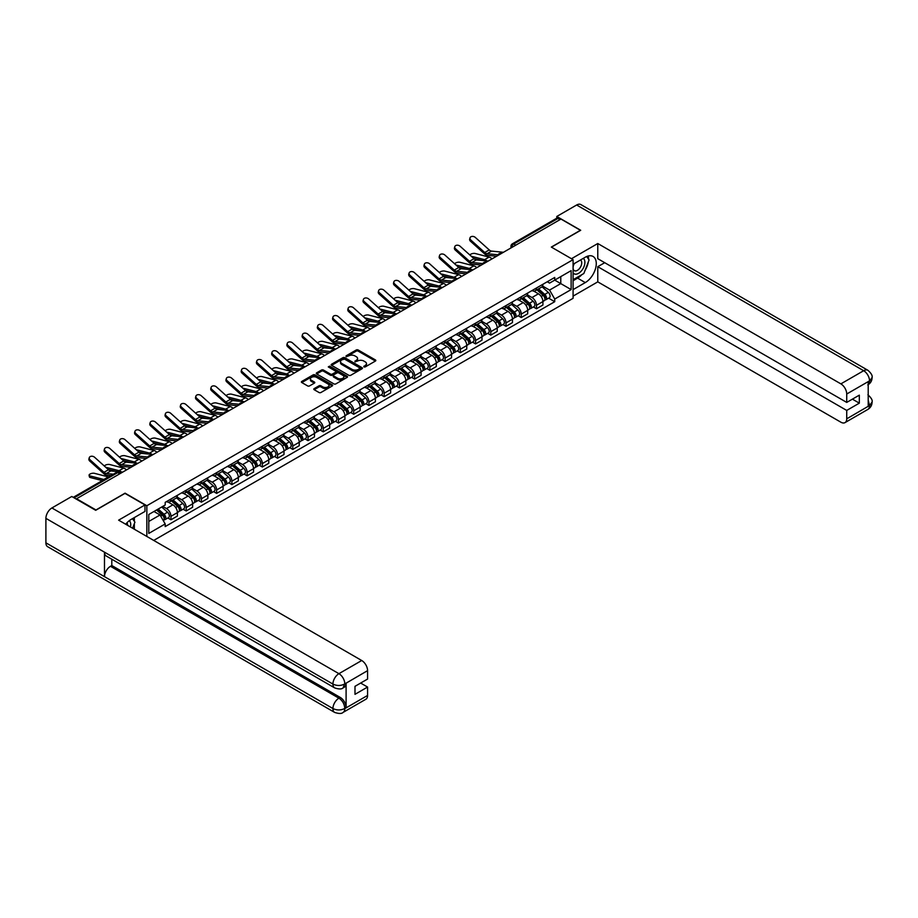 <?xml version="1.0" encoding="UTF-8"?>
<svg xmlns="http://www.w3.org/2000/svg" width="918" height="918" viewBox="0 0 918 918"><rect width="100%" height="100%" fill="white"/><g stroke="black" fill="none" stroke-linecap="round" stroke-linejoin="round"><path stroke-width="1.38" d="M363.895 366.925L365.238 366.925L375.416 361.049A1.354 0.78 0 0 0 375.416 359.936L358.169 349.988A1.354 0.78 0 0 0 356.253 349.988L346.075 355.863L346.075 356.632L348.737 355.874A4.338 2.502 0 0 1 354.864 355.874L356.299 356.7A4.338 2.502 0 0 1 357.572 358.479A4.338 2.502 0 0 1 356.299 360.246L354.991 361.784L357.641 361.015A4.338 2.502 0 0 1 363.78 361.015L365.215 361.853A4.338 2.502 0 0 1 366.489 363.62A4.338 2.502 0 0 1 365.215 365.387L363.895 366.925L363.895 366.156M314.185 388.601A1.354 0.78 0 0 0 314.185 389.702L319.028 392.502A1.354 0.78 0 0 0 320.944 392.502L332.247 385.973A1.354 0.78 0 0 0 332.247 384.86L315 374.911A1.354 0.78 0 0 0 313.084 374.911L301.781 381.44A1.354 0.78 0 0 0 301.781 382.542L307.622 385.916A1.354 0.78 0 0 0 309.538 385.916L314.381 383.127A1.354 0.78 0 0 0 314.381 382.014L311.477 380.339A3.626 2.088 0 0 1 310.422 378.859A3.626 2.088 0 0 1 312.659 376.931A3.626 2.088 0 0 1 316.607 377.378L327.967 383.942A3.626 2.088 0 0 1 329.023 385.422A3.626 2.088 0 0 1 326.785 387.35A3.626 2.088 0 0 1 322.838 386.903L320.944 385.801A1.354 0.78 0 0 0 319.028 385.801L314.185 388.601L314.185 389.702L319.028 386.937L319.028 385.801M146.846 505.738L125.078 493.161L95.977 509.96L76.55 498.749L560.978 219.069L580.405 230.28L551.316 247.08L573.084 259.645L146.846 505.738L146.846 536.456M348.829 375.29A1.354 0.78 0 0 0 350.745 375.29L362.048 368.761A1.354 0.78 0 0 0 362.048 367.659L344.801 357.699A1.354 0.78 0 0 0 342.884 357.699L331.582 364.228A1.354 0.78 0 0 0 331.582 365.33L348.829 375.29M328.655 367.131L329.619 367.269L329.619 366.133L347.153 376.265A1.354 0.78 0 0 1 347.153 377.367L335.839 383.896A1.354 0.78 0 0 1 333.923 383.896L316.676 373.936L316.676 372.834A1.354 0.78 0 0 0 316.676 373.936M316.676 372.834L321.518 370.034A1.354 0.78 0 0 1 323.434 370.034L330.434 374.074A1.354 0.78 0 0 0 332.35 374.074L335.552 372.226A1.354 0.78 0 0 0 335.552 371.113L328.277 366.913L329.619 366.133M153.731 540.427L573.084 298.316L573.084 259.645M515.778 245.163L513.724 243.981A2.765 1.595 60 0 0 512.347 243.844L556.572 218.312A2.765 1.595 60 0 1 557.949 218.45L513.724 243.981A2.765 1.595 120 0 0 511.774 247.367L511.774 247.47M560.003 219.631L557.949 218.45M536.479 288A6.346 3.672 60 0 1 535.16 290.845L541.597 287.127A6.346 3.672 -120 0 0 542.917 284.282M527.334 294.839L531.981 297.524A6.346 3.672 60 0 1 536.479 305.304L542.917 301.586A6.346 3.672 -120 0 0 538.43 293.806L533.817 291.144M542.917 301.586L542.917 305.017L536.479 308.746L533.381 306.956M535.16 290.845A6.346 3.672 60 0 1 532.027 290.558M536.479 305.304L536.479 308.746M521.24 296.789A6.346 3.672 60 0 1 519.932 299.647L526.37 295.929A6.346 3.672 -120 0 0 527.689 293.072M518.154 315.746L521.24 317.536L527.689 313.818L527.689 310.376A6.346 3.672 -120 0 0 523.191 302.596L518.59 299.934M519.932 299.647A6.346 3.672 60 0 1 516.8 299.36M512.095 303.629L516.754 306.314A6.346 3.672 60 0 1 521.24 314.094L521.24 317.536M506.013 305.591A6.346 3.672 60 0 1 504.693 308.437L511.142 304.719A6.346 3.672 -120 0 0 512.462 301.861M502.926 324.547L506.013 326.326L512.462 322.608L512.462 319.166A6.346 3.672 -120 0 0 507.964 311.386L503.351 308.723M504.693 308.437A6.346 3.672 60 0 1 501.572 308.15M496.868 312.43L501.526 315.115A6.346 3.672 60 0 1 506.013 322.895L506.013 326.326M490.786 314.381A6.346 3.672 60 0 1 489.466 317.226L495.915 313.508A6.346 3.672 -120 0 0 497.223 310.663M487.699 333.337L490.786 335.116L497.223 331.398L497.223 327.967A6.346 3.672 -120 0 0 492.736 320.187L488.124 317.525M489.466 317.226A6.346 3.672 60 0 1 486.345 316.939M481.64 321.22L486.299 323.905A6.346 3.672 60 0 1 490.786 331.685L490.786 335.116M475.558 323.17A6.346 3.672 60 0 1 474.239 326.016L480.688 322.298A6.346 3.672 -120 0 0 481.996 319.453M472.46 342.127L475.558 343.917L481.996 340.188L481.996 336.757A6.346 3.672 -120 0 0 477.509 328.977L472.896 326.315M474.239 326.016A6.346 3.672 60 0 1 471.118 325.741M466.413 330.01L471.06 332.695A6.346 3.672 60 0 1 475.558 340.475L475.558 343.917M460.32 331.96A6.346 3.672 60 0 1 459.011 334.818L465.449 331.1A6.346 3.672 -120 0 0 466.769 328.242M457.233 350.917L460.32 352.707L466.769 348.989L466.769 345.547A6.346 3.672 -120 0 0 462.282 337.767L457.669 335.104M459.011 334.818A6.346 3.672 60 0 1 455.879 334.531M451.186 338.799L455.833 341.485A6.346 3.672 60 0 1 460.32 349.265L460.32 352.707M445.092 340.762A6.346 3.672 60 0 1 443.784 343.607L450.222 339.889A6.346 3.672 -120 0 0 451.541 337.032M442.006 359.718L445.092 361.497L451.541 357.779L451.541 354.337A6.346 3.672 -120 0 0 447.043 346.556L442.442 343.894M443.784 343.607A6.346 3.672 60 0 1 440.651 343.321M435.947 347.601L440.606 350.286A6.346 3.672 60 0 1 445.092 358.066L445.092 361.497M429.865 349.551A6.346 3.672 60 0 1 428.545 352.397L434.994 348.679A6.346 3.672 -120 0 0 436.314 345.834M426.778 368.508L429.865 370.287L436.314 366.569L436.314 363.138A6.346 3.672 -120 0 0 431.816 355.358L427.203 352.696M428.545 352.397A6.346 3.672 60 0 1 425.424 352.11M420.719 356.391L425.378 359.076A6.346 3.672 60 0 1 429.865 366.856L429.865 370.287M414.638 358.341A6.346 3.672 60 0 1 413.318 361.199L419.767 357.469A6.346 3.672 -120 0 0 421.075 354.623M411.551 377.298L414.638 379.088L421.075 375.359L421.075 371.928A6.346 3.672 -120 0 0 416.588 364.148L411.975 361.485M413.318 361.199A6.346 3.672 60 0 1 410.197 360.912M405.492 365.18L410.139 367.866A6.346 3.672 60 0 1 414.638 375.646L414.638 379.088M399.41 367.131A6.346 3.672 60 0 1 398.091 369.988L404.54 366.271A6.346 3.672 -120 0 0 405.848 363.413M396.312 386.099L399.41 387.878L405.848 384.16L405.848 380.718A6.346 3.672 -120 0 0 401.361 372.938L396.748 370.275M398.091 369.988A6.346 3.672 60 0 1 394.969 369.702M390.265 373.97L394.912 376.655A6.346 3.672 60 0 1 399.41 384.435L399.41 387.878M384.172 375.932A6.346 3.672 60 0 1 382.863 378.778L389.301 375.06A6.346 3.672 -120 0 0 390.62 372.203M381.085 394.889L384.172 396.668L390.62 392.95L390.62 389.507A6.346 3.672 -120 0 0 386.134 381.739L381.521 379.065M382.863 378.778A6.346 3.672 60 0 1 379.731 378.491M375.037 382.772L379.685 385.457A6.346 3.672 60 0 1 384.172 393.237L384.172 396.668M368.944 384.722A6.346 3.672 60 0 1 367.636 387.568L374.074 383.85A6.346 3.672 -120 0 0 375.393 381.004M365.857 403.679L368.944 405.458L375.393 401.74L375.393 398.309A6.346 3.672 -120 0 0 370.895 390.529L366.282 387.866M367.636 387.568A6.346 3.672 60 0 1 364.503 387.281M359.799 391.561L364.457 394.247A6.346 3.672 60 0 1 368.944 402.027L368.944 405.458M353.717 393.512A6.346 3.672 60 0 1 352.397 396.369L358.846 392.64A6.346 3.672 -120 0 0 360.154 389.794M350.63 412.469L353.717 414.259L360.166 410.541L360.166 407.099A6.346 3.672 -120 0 0 355.668 399.319L351.055 396.656M352.397 396.369A6.346 3.672 60 0 1 349.276 396.083M344.571 400.351L349.23 403.036A6.346 3.672 60 0 1 353.717 410.816L353.717 414.259M338.49 402.302A6.346 3.672 60 0 1 337.17 405.159L343.619 401.441A6.346 3.672 -120 0 0 344.927 398.584M335.403 421.27L338.49 423.049L344.927 419.331L344.927 415.888A6.346 3.672 -120 0 0 340.44 408.108L335.827 405.446M337.17 405.159A6.346 3.672 60 0 1 334.049 404.872M329.344 409.141L333.991 411.826A6.346 3.672 60 0 1 338.49 419.606L338.49 423.049M323.262 411.103A6.346 3.672 60 0 1 321.943 413.949L328.38 410.231A6.346 3.672 -120 0 0 329.7 407.374M320.164 430.06L323.262 431.839L329.7 428.121L329.7 424.678A6.346 3.672 -120 0 0 325.213 416.91L320.6 414.248M321.943 413.949A6.346 3.672 60 0 1 318.81 413.662M314.117 417.942L318.764 420.628A6.346 3.672 60 0 1 323.262 428.408L323.262 431.839M308.023 419.893A6.346 3.672 60 0 1 306.715 422.739L313.153 419.021A6.346 3.672 -120 0 0 314.472 416.175M304.937 438.85L308.023 440.629L314.472 436.911L314.472 433.48A6.346 3.672 -120 0 0 309.986 425.7L305.373 423.037M306.715 422.739A6.346 3.672 60 0 1 303.583 422.452M298.878 426.732L303.537 429.417A6.346 3.672 60 0 1 308.023 437.197L308.023 440.629M292.796 428.683A6.346 3.672 60 0 1 291.488 431.54L297.925 427.811A6.346 3.672 -120 0 0 299.245 424.965M289.709 447.64L292.796 449.43L299.245 445.712L299.245 442.269A6.346 3.672 -120 0 0 294.747 434.489L290.134 431.827M291.488 431.54A6.346 3.672 60 0 1 288.355 431.253M283.651 435.522L288.309 438.207A6.346 3.672 60 0 1 292.796 445.987L292.796 449.43M277.569 437.473A6.346 3.672 60 0 1 276.249 440.33L282.698 436.612A6.346 3.672 -120 0 0 284.006 433.755M274.482 456.441L277.569 458.22L284.006 454.502L284.006 451.059A6.346 3.672 -120 0 0 279.52 443.279L274.907 440.617M276.249 440.33A6.346 3.672 60 0 1 273.128 440.043M268.423 444.312L273.082 447.009A6.346 3.672 60 0 1 277.569 454.777L277.569 458.22M262.341 446.274A6.346 3.672 60 0 1 261.022 449.12L267.471 445.402A6.346 3.672 -120 0 0 268.779 442.545M259.243 465.231L262.341 467.01L268.779 463.292L268.779 459.849A6.346 3.672 -120 0 0 264.292 452.081L259.679 449.418M261.022 449.12A6.346 3.672 60 0 1 257.901 448.833M253.196 453.113L257.843 455.798A6.346 3.672 60 0 1 262.341 463.579L262.341 467.01M247.103 455.064A6.346 3.672 60 0 1 245.794 457.91L252.232 454.192A6.346 3.672 -120 0 0 253.552 451.346M244.016 474.021L247.114 475.811L253.552 472.081L253.552 468.65A6.346 3.672 -120 0 0 249.065 460.87L244.452 458.208M245.794 457.91A6.346 3.672 60 0 1 242.662 457.623M237.969 461.903L242.616 464.588A6.346 3.672 60 0 1 247.114 472.368L247.114 475.811M231.875 463.854A6.346 3.672 60 0 1 230.567 466.711L237.005 462.982A6.346 3.672 -120 0 0 238.324 460.136M228.789 482.811L231.875 484.601L238.324 480.883L238.324 477.44A6.346 3.672 -120 0 0 233.826 469.66L229.225 466.998M230.567 466.711A6.346 3.672 60 0 1 227.434 466.424M222.73 470.693L227.389 473.378A6.346 3.672 60 0 1 231.875 481.158L231.875 484.601M216.648 472.644A6.346 3.672 60 0 1 215.328 475.501L221.777 471.783A6.346 3.672 -120 0 0 223.097 468.926M213.561 491.612L216.648 493.391L223.097 489.673L223.097 486.23A6.346 3.672 -120 0 0 218.599 478.45L213.986 475.788M215.328 475.501A6.346 3.672 60 0 1 212.207 475.214M207.502 479.483L212.161 482.179A6.346 3.672 60 0 1 216.648 489.948L216.648 493.391M201.421 481.445A6.346 3.672 60 0 1 200.101 484.291L206.55 480.573A6.346 3.672 -120 0 0 207.858 477.727M198.334 500.402L201.421 502.18L207.858 498.463L207.858 495.02A6.346 3.672 -120 0 0 203.371 487.251L198.758 484.589M200.101 484.291A6.346 3.672 60 0 1 196.98 484.004M192.275 488.284L196.934 490.969A6.346 3.672 60 0 1 201.421 498.749L201.421 502.18M186.193 490.235A6.346 3.672 60 0 1 184.874 493.081L191.323 489.363A6.346 3.672 -120 0 0 192.631 486.517M183.095 509.192L186.193 510.982L192.631 507.252L192.631 503.821A6.346 3.672 -120 0 0 188.144 496.041L183.531 493.379M184.874 493.081A6.346 3.672 60 0 1 181.753 492.794M177.048 497.074L181.695 499.759A6.346 3.672 60 0 1 186.193 507.539L186.193 510.982M170.955 499.025A6.346 3.672 60 0 1 169.646 501.882L176.084 498.153A6.346 3.672 -120 0 0 177.403 495.307M167.868 517.981L170.955 519.772L177.403 516.054L177.403 512.611A6.346 3.672 -120 0 0 172.917 504.831L168.304 502.169M169.646 501.882A6.346 3.672 60 0 1 166.514 501.595M162.761 506.415L166.468 508.549A6.346 3.672 60 0 1 170.955 516.329L170.955 519.772M547.266 281.769L549.561 283.1L571.134 270.638L560.783 276.616L560.783 283.605L549.561 290.088L542.561 286.049M148.796 521.458L160.03 514.975L165.194 523.937L148.796 533.415L148.796 514.47L165.194 505.003L165.194 502.353L554.724 277.454L554.724 280.105L571.134 289.583L554.724 299.05L549.561 290.088M571.134 270.638L571.134 289.583M165.194 523.937L165.194 526.588L554.724 301.701L554.724 299.05M160.03 514.975L153.972 511.487M548.62 298.166L554.724 301.701M364.274 367.062L365.215 366.523A4.338 2.502 0 0 0 366.489 364.744L366.489 363.62M357.572 358.479L357.572 359.604A4.338 2.502 0 0 1 356.299 361.371L355.369 361.91M375.416 359.936L375.416 361.049L358.169 351.112A1.354 0.78 0 0 0 356.253 351.112L346.453 356.769M362.048 367.659L362.048 368.761L344.801 358.823A1.354 0.78 0 0 0 342.884 358.823L331.593 365.341M359.661 368.6L359.661 367.82L344.514 359.087L341.783 359.89A4.338 2.502 0 0 0 340.521 361.658A4.338 2.502 0 0 0 341.783 363.425L352.133 369.403A4.338 2.502 0 0 0 358.272 369.403L359.661 368.6L359.661 369.724L359.936 368.21M340.521 361.658L340.521 362.782A4.338 2.502 0 0 0 341.783 364.549L341.783 363.425M359.661 369.724L358.272 370.528A4.338 2.502 0 0 1 352.133 370.528L341.783 364.549M316.699 373.947L321.518 371.17L321.518 370.034M335.954 371.675L335.954 372.8A1.354 0.78 0 0 1 335.552 373.351L332.35 375.21A1.354 0.78 0 0 1 330.434 375.21L323.434 371.17A1.354 0.78 0 0 0 321.518 371.17M329.619 367.269L347.13 377.378M337.686 378.262A3.626 2.088 0 0 0 341.634 378.721A3.626 2.088 0 0 0 343.883 376.793A3.626 2.088 0 0 0 342.816 375.313L338.811 372.995A1.354 0.78 0 0 0 336.895 372.995L333.693 374.854A1.354 0.78 0 0 0 333.693 375.955L337.686 378.262L337.686 379.398A3.626 2.088 0 0 0 341.634 379.845A3.626 2.088 0 0 0 343.883 377.918L343.883 376.793M333.291 375.405L333.291 376.529A1.354 0.78 0 0 0 333.693 377.08L333.693 375.955M337.686 379.398L333.693 377.08M329.023 385.422L329.023 386.547A3.626 2.088 0 0 1 326.785 388.475A3.626 2.088 0 0 1 322.838 388.027L320.944 386.937A1.354 0.78 0 0 0 319.028 386.937M310.422 378.859L310.422 379.995A3.626 2.088 0 0 0 311.477 381.475L311.477 380.339M314.381 382.014L314.381 383.127L311.477 381.475M332.247 384.86L332.247 385.973L315 376.036A1.354 0.78 0 0 0 313.084 376.036L301.793 382.554M492.014 258.876A6.908 3.982 -120 0 0 489.087 257.074L475.18 253.494A3.179 1.274 -11.9 0 0 472.104 253.678A3.179 1.274 -11.9 0 0 469.901 255.032M536.915 289.836L543.123 295.378A3.454 1.997 60 0 1 544.202 300.714L542.917 301.46M537.076 289.985L540.002 291.672M537.535 289.48L544.443 295.642A1.652 0.952 60 0 1 544.971 298.201A1.652 0.952 60 0 1 544.81 298.258M538.579 288.883L544.776 294.414A3.454 1.997 60 0 1 545.866 299.75A3.454 1.997 60 0 1 544.822 299.865M542.033 286.806L548.298 292.383A3.454 1.997 60 0 1 549.377 297.719L545.866 299.75M481.629 260.425L473.608 258.36M486.942 260.942A6.908 3.982 -120 0 0 484.601 259.668L471.232 256.225M503.454 252.278L491.589 251.107A5.106 2.949 60 0 1 489.237 249.925L475.329 237.441A3.179 2.261 15.6 0 0 472.196 236.408A3.179 2.261 15.6 0 0 470.016 237.877A3.179 2.261 15.6 0 0 470.831 240.034L470.498 241.25A3.179 2.261 -164.4 0 1 469.683 239.093L470.016 237.877M498.049 254.779L487.091 253.701A5.106 2.949 60 0 1 484.738 252.519L470.831 240.034M496.615 256.225L487.584 255.342A6.908 3.982 60 0 1 484.406 253.735L470.498 241.25M476.786 267.677A6.908 3.982 -120 0 0 473.86 265.864L459.952 262.284A3.179 1.274 -11.9 0 0 456.877 262.479A3.179 1.274 -11.9 0 0 454.674 263.822M521.688 298.625L527.896 304.168A3.454 1.997 60 0 1 528.975 309.504L527.689 310.25M521.849 298.775L524.775 300.461M522.308 298.27L529.216 304.432A1.652 0.952 60 0 1 529.732 306.991A1.652 0.952 60 0 1 529.583 307.048M523.34 297.673L529.548 303.204A3.454 1.997 60 0 1 530.638 308.551A3.454 1.997 60 0 1 529.594 308.655M526.806 295.596L533.06 301.184A3.454 1.997 60 0 1 534.15 306.52L530.638 308.551M466.401 269.215L458.38 267.149M471.714 269.731A6.908 3.982 -120 0 0 469.373 268.458L456.005 265.015M461.559 276.467A6.908 3.982 -120 0 0 458.633 274.654L444.725 271.085A3.179 1.274 -11.9 0 0 441.65 271.269A3.179 1.274 -11.9 0 0 439.435 272.612M506.449 307.427L512.657 312.958A3.454 1.997 60 0 1 513.747 318.294L512.462 319.039M506.621 307.564L509.536 309.251M507.08 307.06L513.988 313.222A1.652 0.952 60 0 1 514.505 315.781A1.652 0.952 60 0 1 514.355 315.849M508.113 306.463L514.321 312.005A3.454 1.997 60 0 1 515.4 317.341A3.454 1.997 60 0 1 514.367 317.456M511.578 304.386L517.832 309.974A3.454 1.997 60 0 1 518.922 315.31L515.4 317.341M451.174 278.005L443.153 275.939M456.487 278.533A6.908 3.982 -120 0 0 454.135 277.247L440.778 273.816M581.874 274.631A15.537 8.962 120 0 1 577.571 278.131L585.282 282.583A15.537 8.962 120 0 0 595.438 268.905A15.537 8.962 120 0 0 593.051 256.455A15.537 8.962 120 0 0 585.282 257.224L573.084 264.269M585.282 282.583L573.084 289.629M573.084 296.112L597.779 281.86L597.779 266.69L846.729 410.426L846.729 418.826L869.667 405.458L868.21 406.135L868.21 381.899L869.53 380.855L846.729 394.017A8.285 4.785 -120 0 0 840.877 383.873L863.666 370.711L576.642 205.001L556.778 216.476L580.704 230.28L551.454 247.16M604.71 262.697L597.779 266.69M852.397 399.146L859.328 403.151L859.328 395.153L846.729 402.417L597.779 258.692L597.779 243.522L840.877 383.873M571.478 258.715L597.779 243.522M597.779 281.86L840.877 422.2A8.285 4.785 -120 0 0 845.019 422.613A8.285 4.785 -120 0 0 846.729 418.826M576.642 205.001A8.492 4.9 -60 0 1 580.887 204.588L867.912 370.298A8.492 4.9 -60 0 0 863.666 370.711A8.285 4.785 60 0 1 869.53 380.855M556.778 218.22L556.778 216.476M846.729 402.417L846.729 394.017M859.328 403.151L846.729 410.426M584.961 270.569A15.537 8.962 120 0 0 588.312 261.951M588.553 259.174A15.537 8.962 120 0 0 588.174 256.007M577.571 278.131L573.084 280.724M868.21 400.34L869.53 405.377M867.912 394.809C871.251 397.804 872.639 400.202 872.1 401.992L869.679 405.458M867.912 370.298C871.239 373.259 872.639 375.68 872.1 377.539L869.679 380.947M334.68 687.903A8.492 4.9 -60 0 1 332.924 684.071C336.826 685.953 340.739 685.93 344.629 684.025L343.068 687.892C341.68 689.303 338.88 689.303 334.68 687.903L106.236 556.01A8.492 4.9 -60 0 1 104.48 552.177L45.9 518.36A8.492 4.9 -60 0 1 51.901 507.964L71.776 496.489L95.69 510.305L124.974 493.391L144.987 504.946L144.987 511.429L131.125 519.427A15.537 8.962 120 0 0 125.686 524.235M144.987 504.946L118.629 520.162L361.726 660.512A8.285 4.785 60 0 1 367.579 670.656L367.579 679.056L354.991 686.331L354.991 694.329L367.579 687.054L367.579 695.454A8.285 4.785 60 0 1 365.869 699.252L343.068 712.414A8.285 4.785 -120 0 0 344.789 708.616L367.579 695.454M134.005 529.043L137.275 530.925M134.349 528.848L134.349 523.639M134.349 521.309L134.349 517.568M343.068 712.414C341.748 713.814 338.949 713.814 334.68 712.425L47.656 546.715A8.492 4.9 -60 0 1 45.9 542.825L104.48 576.642A8.492 4.9 -60 0 1 110.481 566.303L338.926 698.185L340.245 697.428A8.285 4.785 60 0 1 346.097 707.571L346.097 683.336A8.285 4.785 60 0 1 344.388 687.134L343.068 687.892M45.9 518.36L45.9 542.825M51.901 507.964L338.926 673.674A8.492 4.9 -60 0 0 332.924 684.071L104.48 552.177L104.48 576.642L332.924 708.535C336.814 710.417 340.727 710.417 344.64 708.535L344.789 708.616M367.579 687.054L360.648 683.061M111.801 559.223L111.801 565.534L340.245 697.428M111.801 565.534L110.481 566.303M573.084 272.898A8.973 5.187 120 0 0 580.222 272.118A8.973 5.187 120 0 0 584.892 262.353A8.973 5.187 120 0 0 583.263 258.394M573.83 263.833A8.973 5.187 120 0 0 573.084 265.451M573.084 268.458A6.139 3.546 120 0 0 574.324 270.672A6.139 3.546 120 0 0 579.063 269.02A6.139 3.546 120 0 0 581.737 262.846A6.139 3.546 120 0 0 580.463 260.035A6.139 3.546 120 0 0 580.451 260.024M574.347 263.546A6.139 3.546 120 0 0 573.084 267.23M586.694 256.524L589.092 259.932L583.825 273.518L573.28 279.6M130.436 526.978A8.973 5.187 120 0 0 130.735 524.557A8.973 5.187 120 0 0 129.243 520.701M127.579 525.326A6.139 3.546 120 0 0 127.579 525.05A6.139 3.546 120 0 0 126.948 522.801M132.479 518.647L134.935 522.135L132.571 528.217M488.227 261.068L476.35 259.909A5.106 2.949 60 0 1 474.009 258.715L460.09 246.231A3.179 2.261 15.6 0 0 456.969 245.209A3.179 2.261 15.6 0 0 454.789 246.678A3.179 2.261 15.6 0 0 455.603 248.824L455.259 250.04A3.179 2.261 -164.4 0 1 454.456 247.894L454.789 246.678M482.822 263.569L471.863 262.502A5.106 2.949 60 0 1 469.511 261.309L455.603 248.824M481.388 265.015L472.345 264.132A6.908 3.982 60 0 1 469.178 262.525L455.259 250.04M472.999 269.858L461.123 268.699A5.106 2.949 60 0 1 458.771 267.505L444.863 255.02A3.179 2.261 15.6 0 0 441.742 253.999A3.179 2.261 15.6 0 0 439.561 255.468A3.179 2.261 15.6 0 0 440.376 257.614L440.032 258.83A3.179 2.261 -164.4 0 1 439.217 256.684L439.561 255.468M467.595 272.371L456.636 271.292A5.106 2.949 60 0 1 454.284 270.099L440.376 257.614M466.16 273.816L457.118 272.921A6.908 3.982 60 0 1 453.94 271.315L440.032 258.83M446.332 285.257A6.908 3.982 -120 0 0 443.405 283.455L429.486 279.875A3.179 1.274 -11.9 0 0 426.422 280.059A3.179 1.274 -11.9 0 0 424.208 281.413M491.222 316.217L497.43 321.748A3.454 1.997 60 0 1 498.52 327.095L497.223 327.829M491.394 316.366L494.309 318.053M491.853 315.849L498.761 322.011A1.652 0.952 60 0 1 499.277 324.582A1.652 0.952 60 0 1 499.128 324.639M492.886 315.253L499.094 320.795A3.454 1.997 60 0 1 500.172 326.131A3.454 1.997 60 0 1 499.128 326.246M496.34 313.176L502.605 318.764A3.454 1.997 60 0 1 503.684 324.1L500.172 326.131M435.947 286.806L427.914 284.741M441.26 287.323A6.908 3.982 -120 0 0 438.907 286.037L425.539 282.606M431.104 294.047A6.908 3.982 -120 0 0 428.167 292.245L414.259 288.665A3.179 1.274 -11.9 0 0 411.184 288.849A3.179 1.274 -11.9 0 0 408.98 290.203M475.994 325.006L482.202 330.549A3.454 1.997 60 0 1 483.281 335.885L481.996 336.631M476.155 325.156L479.081 326.842M476.626 324.651L483.522 330.813A1.652 0.952 60 0 1 484.05 333.372A1.652 0.952 60 0 1 483.901 333.429M477.658 324.054L483.866 329.585A3.454 1.997 60 0 1 484.945 334.921A3.454 1.997 60 0 1 483.901 335.036M481.112 321.977L487.378 327.554A3.454 1.997 60 0 1 488.456 332.901L484.945 334.921M420.708 295.596L412.687 293.531M426.021 296.112A6.908 3.982 -120 0 0 423.68 294.839L410.312 291.396M415.865 302.848A6.908 3.982 -120 0 0 412.939 301.035L399.032 297.455A3.179 1.274 -11.9 0 0 395.956 297.65A3.179 1.274 -11.9 0 0 393.753 298.993M460.767 333.796L466.975 339.339A3.454 1.997 60 0 1 468.054 344.675L466.769 345.42M460.928 333.945L463.854 335.632M461.387 333.441L468.295 339.603A1.652 0.952 60 0 1 468.823 342.162A1.652 0.952 60 0 1 468.662 342.219M462.42 332.844L468.628 338.375A3.454 1.997 60 0 1 469.718 343.722A3.454 1.997 60 0 1 468.673 343.825M465.885 330.767L472.15 336.355A3.454 1.997 60 0 1 473.229 341.691L469.718 343.722M405.481 304.386L397.46 302.32M410.794 304.902A6.908 3.982 -120 0 0 408.453 303.629L395.084 300.186M457.761 278.659L445.896 277.488A5.106 2.949 60 0 1 443.543 276.295L429.635 263.81A3.179 2.261 15.6 0 0 426.514 262.789A3.179 2.261 15.6 0 0 424.334 264.258A3.179 2.261 15.6 0 0 425.149 266.404L424.804 267.62A3.179 2.261 -164.4 0 1 423.99 265.474L424.334 264.258M452.367 281.16L441.409 280.082A5.106 2.949 60 0 1 439.056 278.888L425.149 266.404M450.922 282.606L441.891 281.711A6.908 3.982 60 0 1 438.712 280.105L424.804 267.62M442.533 287.449L430.668 286.278A5.106 2.949 60 0 1 428.316 285.096L414.408 272.612A3.179 2.261 15.6 0 0 411.275 271.579A3.179 2.261 15.6 0 0 409.107 273.048A3.179 2.261 15.6 0 0 409.91 275.205L409.577 276.421A3.179 2.261 -164.4 0 1 408.762 274.264L409.107 273.048M437.14 289.95L426.17 288.872A5.106 2.949 60 0 1 423.829 287.69L409.91 275.205M435.694 291.396L426.663 290.513A6.908 3.982 60 0 1 423.485 288.906L409.577 276.421M427.306 296.239L415.429 295.08A5.106 2.949 60 0 1 413.089 293.886L399.181 281.401A3.179 2.261 15.6 0 0 396.048 280.38A3.179 2.261 15.6 0 0 393.868 281.849A3.179 2.261 15.6 0 0 394.683 283.995L394.35 285.211A3.179 2.261 -164.4 0 1 393.535 283.065L393.868 281.849M421.901 298.74L410.943 297.673A5.106 2.949 60 0 1 408.59 296.48L394.683 283.995M420.467 300.186L411.425 299.302A6.908 3.982 60 0 1 408.258 297.696L394.35 285.211M412.079 305.028L400.202 303.869A5.106 2.949 60 0 1 397.85 302.676L383.942 290.191A3.179 2.261 15.6 0 0 380.821 289.17A3.179 2.261 15.6 0 0 378.641 290.639A3.179 2.261 15.6 0 0 379.455 292.785L379.111 294.001A3.179 2.261 -164.4 0 1 378.308 291.855L378.641 290.639M406.674 307.541L395.715 306.463A5.106 2.949 60 0 1 393.363 305.269L379.455 292.785M405.24 308.987L396.197 308.092A6.908 3.982 60 0 1 393.03 306.486L379.111 294.001M396.851 313.83L384.975 312.659A5.106 2.949 60 0 1 382.622 311.466L368.715 298.981A3.179 2.261 15.6 0 0 365.594 297.96A3.179 2.261 15.6 0 0 363.413 299.429A3.179 2.261 15.6 0 0 364.228 301.574L363.884 302.791A3.179 2.261 -164.4 0 1 363.069 300.645L363.413 299.429M391.447 316.331L380.488 315.253A5.106 2.949 60 0 1 378.136 314.059L364.228 301.574M390.012 317.777L380.97 316.894A6.908 3.982 60 0 1 377.791 315.276L363.884 302.791M381.613 322.62L369.747 321.449A5.106 2.949 60 0 1 367.395 320.267L353.487 307.782A3.179 2.261 15.6 0 0 350.366 306.75A3.179 2.261 15.6 0 0 348.186 308.219A3.179 2.261 15.6 0 0 349.001 310.376L348.656 311.592A3.179 2.261 -164.4 0 1 347.842 309.435L348.186 308.219M376.219 325.121L365.249 324.043A5.106 2.949 60 0 1 362.908 322.861L349.001 310.376M374.774 326.567L365.743 325.683A6.908 3.982 60 0 1 362.564 324.077L348.656 311.592M366.385 331.409L354.52 330.25A5.106 2.949 60 0 1 352.168 329.057L338.26 316.572A3.179 2.261 15.6 0 0 335.127 315.551A3.179 2.261 15.6 0 0 332.947 317.02A3.179 2.261 15.6 0 0 333.762 319.166L333.429 320.382A3.179 2.261 -164.4 0 1 332.614 318.236L332.947 317.02M360.992 333.911L350.022 332.844A5.106 2.949 60 0 1 347.67 331.65L333.762 319.166M359.546 335.357L350.515 334.473A6.908 3.982 60 0 1 347.337 332.867L333.429 320.382M351.158 340.199L339.281 339.04A5.106 2.949 60 0 1 336.94 337.847L323.021 325.362A3.179 2.261 15.6 0 0 319.9 324.341A3.179 2.261 15.6 0 0 317.72 325.81A3.179 2.261 15.6 0 0 318.535 327.956L318.202 329.172A3.179 2.261 -164.4 0 1 317.387 327.026L317.72 325.81M345.753 342.712L334.795 341.634A5.106 2.949 60 0 1 332.442 340.44L318.535 327.956M344.319 344.158L335.277 343.263A6.908 3.982 60 0 1 332.109 341.657L318.202 329.172M335.931 349.001L324.054 347.83A5.106 2.949 60 0 1 321.702 346.637L307.794 334.163A3.179 2.261 15.6 0 0 304.673 333.131A3.179 2.261 15.6 0 0 302.492 334.6A3.179 2.261 15.6 0 0 303.307 336.745L302.963 337.962A3.179 2.261 -164.4 0 1 302.148 335.816L302.492 334.6M330.526 351.502L319.567 350.424A5.106 2.949 60 0 1 317.215 349.23L303.307 336.745M329.092 352.948L320.049 352.064A6.908 3.982 60 0 1 316.871 350.446L302.963 337.962M320.703 357.791L308.827 356.62A5.106 2.949 60 0 1 306.474 355.438L292.567 342.953A3.179 2.261 15.6 0 0 289.445 341.921A3.179 2.261 15.6 0 0 287.265 343.389A3.179 2.261 15.6 0 0 288.08 345.547L287.736 346.763A3.179 2.261 -164.4 0 1 286.921 344.606L287.265 343.389M315.299 360.292L304.34 359.213A5.106 2.949 60 0 1 301.988 358.031L288.08 345.547M313.864 361.738L304.822 360.854A6.908 3.982 60 0 1 301.643 359.248L287.736 346.763M305.464 366.58L293.599 365.421A5.106 2.949 60 0 1 291.247 364.228L277.339 351.743A3.179 2.261 15.6 0 0 274.218 350.722A3.179 2.261 15.6 0 0 272.038 352.191A3.179 2.261 15.6 0 0 272.841 354.337L272.508 355.553A3.179 2.261 -164.4 0 1 271.694 353.407L272.038 352.191M300.071 369.082L289.101 368.015A5.106 2.949 60 0 1 286.76 366.821L272.841 354.337M298.625 370.528L289.595 369.644A6.908 3.982 60 0 1 286.416 368.038L272.508 355.553M290.237 375.382L278.372 374.211A5.106 2.949 60 0 1 276.02 373.018L262.112 360.533A3.179 2.261 15.6 0 0 258.979 359.512A3.179 2.261 15.6 0 0 256.799 360.981A3.179 2.261 15.6 0 0 257.614 363.126L257.281 364.343A3.179 2.261 -164.4 0 1 256.466 362.197L256.799 360.981M284.832 377.883L273.874 376.805A5.106 2.949 60 0 1 271.521 375.611L257.614 363.126M283.398 379.329L274.367 378.434A6.908 3.982 60 0 1 271.189 376.828L257.281 364.343M275.01 384.172L263.133 383.001A5.106 2.949 60 0 1 260.792 381.819L246.873 369.334A3.179 2.261 15.6 0 0 243.752 368.302A3.179 2.261 15.6 0 0 241.572 369.77A3.179 2.261 15.6 0 0 242.386 371.916L242.054 373.144A3.179 2.261 -164.4 0 1 241.239 370.987L241.572 369.77M269.605 386.673L258.647 385.594A5.106 2.949 60 0 1 256.294 384.401L242.386 371.916M268.171 388.119L259.128 387.235A6.908 3.982 60 0 1 255.961 385.617L242.054 373.144M259.783 392.961L247.906 391.791A5.106 2.949 60 0 1 245.554 390.609L231.646 378.124A3.179 2.261 15.6 0 0 228.525 377.091A3.179 2.261 15.6 0 0 226.344 378.56A3.179 2.261 15.6 0 0 227.159 380.718L226.815 381.934A3.179 2.261 -164.4 0 1 226 379.777L226.344 378.56M254.378 395.463L243.419 394.384A5.106 2.949 60 0 1 241.067 393.202L227.159 380.718M252.943 396.909L243.901 396.025A6.908 3.982 60 0 1 240.723 394.419L226.815 381.934M244.544 401.751L232.679 400.592A5.106 2.949 60 0 1 230.326 399.399L216.418 386.914A3.179 2.261 15.6 0 0 213.297 385.893A3.179 2.261 15.6 0 0 211.117 387.362A3.179 2.261 15.6 0 0 211.932 389.507L211.588 390.724A3.179 2.261 -164.4 0 1 210.773 388.578L211.117 387.362M239.15 404.253L228.192 403.186A5.106 2.949 60 0 1 225.839 401.992L211.932 389.507M237.705 405.699L228.674 404.815A6.908 3.982 60 0 1 225.495 403.209L211.588 390.724M229.316 410.553L217.451 409.382A5.106 2.949 60 0 1 215.099 408.189L201.191 395.704A3.179 2.261 15.6 0 0 198.07 394.683A3.179 2.261 15.6 0 0 195.89 396.151A3.179 2.261 15.6 0 0 196.693 398.297L196.36 399.514A3.179 2.261 -164.4 0 1 195.545 397.368L195.89 396.151M223.923 413.054L212.953 411.975A5.106 2.949 60 0 1 210.612 410.782L196.693 398.297M222.477 414.5L213.446 413.605A6.908 3.982 60 0 1 210.268 411.998L196.36 399.514M214.089 419.342L202.212 418.172A5.106 2.949 60 0 1 199.872 416.99L185.964 404.505A3.179 2.261 15.6 0 0 182.831 403.472A3.179 2.261 15.6 0 0 180.651 404.941A3.179 2.261 15.6 0 0 181.466 407.099L181.133 408.315A3.179 2.261 -164.4 0 1 180.318 406.158L180.651 404.941M208.684 421.844L197.726 420.765A5.106 2.949 60 0 1 195.373 419.572L181.466 407.099M207.25 423.29L198.219 422.406A6.908 3.982 60 0 1 195.041 420.788L181.133 408.315M198.862 428.132L186.985 426.962A5.106 2.949 60 0 1 184.644 425.78L170.725 413.295A3.179 2.261 15.6 0 0 167.604 412.274A3.179 2.261 15.6 0 0 165.424 413.743A3.179 2.261 15.6 0 0 166.238 415.888L165.894 417.105A3.179 2.261 -164.4 0 1 165.091 414.959L165.424 413.743M193.457 430.634L182.498 429.555A5.106 2.949 60 0 1 180.146 428.373L166.238 415.888M192.023 432.08L182.98 431.196A6.908 3.982 60 0 1 179.813 429.59L165.894 417.105M183.634 436.922L171.758 435.763A5.106 2.949 60 0 1 169.405 434.57L155.498 422.085A3.179 2.261 15.6 0 0 152.377 421.064A3.179 2.261 15.6 0 0 150.196 422.532A3.179 2.261 15.6 0 0 151.011 424.678L150.667 425.895A3.179 2.261 -164.4 0 1 149.852 423.749L150.196 422.532M178.23 439.424L167.271 438.356A5.106 2.949 60 0 1 164.919 437.163L151.011 424.678M176.795 440.869L167.753 439.986A6.908 3.982 60 0 1 164.574 438.379L150.667 425.895M400.638 311.638A6.908 3.982 -120 0 0 397.712 309.825L383.804 306.256A3.179 1.274 -11.9 0 0 380.729 306.44A3.179 1.274 -11.9 0 0 378.514 307.782M445.54 342.598L451.736 348.129A3.454 1.997 60 0 1 452.826 353.464L451.541 354.21M445.7 342.735L448.627 344.422M446.159 342.23L453.067 348.392A1.652 0.952 60 0 1 453.584 350.951A1.652 0.952 60 0 1 453.435 351.02M447.192 341.634L453.4 347.176A3.454 1.997 60 0 1 454.49 352.512A3.454 1.997 60 0 1 453.446 352.627M450.658 339.557L456.912 345.145A3.454 1.997 60 0 1 458.002 350.481L454.49 352.512M390.253 313.176L382.232 311.11M395.566 313.704A6.908 3.982 -120 0 0 393.225 312.418L379.857 308.987M385.411 320.428A6.908 3.982 -120 0 0 382.485 318.626L368.577 315.046A3.179 1.274 -11.9 0 0 365.502 315.23A3.179 1.274 -11.9 0 0 363.287 316.584M430.301 351.387L436.509 356.93A3.454 1.997 60 0 1 437.599 362.266L436.302 363M430.473 351.537L433.388 353.223M430.932 351.02L437.84 357.182A1.652 0.952 60 0 1 438.356 359.753A1.652 0.952 60 0 1 438.207 359.81M431.965 350.424L438.173 355.966A3.454 1.997 60 0 1 439.252 361.302A3.454 1.997 60 0 1 438.207 361.417M435.43 348.347L441.684 353.935A3.454 1.997 60 0 1 442.774 359.271L439.252 361.302M375.026 321.977L367.005 319.912M380.339 322.493A6.908 3.982 -120 0 0 377.986 321.208L364.63 317.777M370.184 329.218A6.908 3.982 -120 0 0 367.257 327.416L353.338 323.836A3.179 1.274 -11.9 0 0 350.263 324.031A3.179 1.274 -11.9 0 0 348.06 325.374M415.074 360.177L421.282 365.72A3.454 1.997 60 0 1 422.36 371.056L421.075 371.801M415.246 360.326L418.16 362.013M415.705 359.822L422.613 365.984A1.652 0.952 60 0 1 423.129 368.543A1.652 0.952 60 0 1 422.98 368.6M416.738 359.225L422.946 364.756A3.454 1.997 60 0 1 424.024 370.092A3.454 1.997 60 0 1 422.98 370.206M420.192 357.148L426.457 362.725A3.454 1.997 60 0 1 427.536 368.072L424.024 370.092M359.799 330.767L351.766 328.701M365.112 331.283A6.908 3.982 -120 0 0 362.759 330.01L349.391 326.567M354.956 338.019A6.908 3.982 -120 0 0 352.019 336.206L338.111 332.626A3.179 1.274 -11.9 0 0 335.036 332.821A3.179 1.274 -11.9 0 0 332.832 334.163M399.846 368.967L406.054 374.51A3.454 1.997 60 0 1 407.133 379.845L405.848 380.591M400.007 369.116L402.933 370.803M400.477 368.611L407.374 374.774A1.652 0.952 60 0 1 407.902 377.332A1.652 0.952 60 0 1 407.753 377.39M401.51 368.015L407.707 373.557A3.454 1.997 60 0 1 408.797 378.893A3.454 1.997 60 0 1 407.753 378.996M404.964 365.938L411.23 371.526A3.454 1.997 60 0 1 412.308 376.862L408.797 378.893M344.56 339.557L336.539 337.491M349.873 340.085A6.908 3.982 -120 0 0 347.532 338.799L334.163 335.357M339.717 346.809A6.908 3.982 -120 0 0 336.791 344.996L322.884 341.427A3.179 1.274 -11.9 0 0 319.808 341.611A3.179 1.274 -11.9 0 0 317.605 342.953M384.619 377.768L390.827 383.299A3.454 1.997 60 0 1 391.906 388.635L390.62 389.381M384.78 377.906L387.706 379.593M385.239 377.401L392.147 383.563A1.652 0.952 60 0 1 392.663 386.122A1.652 0.952 60 0 1 392.514 386.191M386.271 376.805L392.479 382.347A3.454 1.997 60 0 1 393.57 387.683A3.454 1.997 60 0 1 392.525 387.798M389.737 374.728L396.002 380.316A3.454 1.997 60 0 1 397.081 385.652L393.57 387.683M329.332 348.347L321.311 346.281M334.645 348.874A6.908 3.982 -120 0 0 332.305 347.589L318.936 344.158M324.49 355.599A6.908 3.982 -120 0 0 321.564 353.797L307.656 350.217A3.179 1.274 -11.9 0 0 304.581 350.401A3.179 1.274 -11.9 0 0 302.366 351.755M369.392 386.558L375.588 392.101A3.454 1.997 60 0 1 376.678 397.437L375.393 398.171M369.552 386.707L372.467 388.394M370.011 386.191L376.919 392.353A1.652 0.952 60 0 1 377.436 394.924A1.652 0.952 60 0 1 377.287 394.981M371.044 385.594L377.252 391.137A3.454 1.997 60 0 1 378.331 396.473A3.454 1.997 60 0 1 377.298 396.587M374.51 383.517L380.763 389.106A3.454 1.997 60 0 1 381.854 394.442L378.331 396.473M314.105 357.148L306.084 355.082M319.418 357.664A6.908 3.982 -120 0 0 317.077 356.391L303.709 352.948M309.263 364.389A6.908 3.982 -120 0 0 306.337 362.587L292.429 359.007A3.179 1.274 -11.9 0 0 289.354 359.202A3.179 1.274 -11.9 0 0 287.139 360.544M354.153 395.348L360.361 400.891A3.454 1.997 60 0 1 361.451 406.226L360.154 406.972M354.325 395.497L357.24 397.184M354.784 394.992L361.692 401.155A1.652 0.952 60 0 1 362.208 403.713A1.652 0.952 60 0 1 362.059 403.771M355.817 394.396L362.025 399.927A3.454 1.997 60 0 1 363.103 405.263A3.454 1.997 60 0 1 362.059 405.377M359.282 392.319L365.536 397.896A3.454 1.997 60 0 1 366.626 403.243L363.103 405.263M298.878 365.938L290.845 363.872M304.191 366.454A6.908 3.982 -120 0 0 301.838 365.18L288.481 361.738M294.035 373.19A6.908 3.982 -120 0 0 291.098 371.377L277.19 367.797A3.179 1.274 -11.9 0 0 274.115 367.992A3.179 1.274 -11.9 0 0 271.912 369.334M338.926 404.138L345.134 409.68A3.454 1.997 60 0 1 346.212 415.016L344.927 415.762M339.086 404.287L342.012 405.974M339.557 403.782L346.465 409.944A1.652 0.952 60 0 1 346.981 412.503A1.652 0.952 60 0 1 346.832 412.561M340.589 403.186L346.797 408.728A3.454 1.997 60 0 1 347.876 414.064A3.454 1.997 60 0 1 346.832 414.167M344.043 401.109L350.309 406.697A3.454 1.997 60 0 1 351.387 412.033L347.876 414.064M283.651 374.728L275.618 372.662M288.963 375.255A6.908 3.982 -120 0 0 286.611 373.97L273.243 370.539M278.808 381.98A6.908 3.982 -120 0 0 275.87 380.167L261.963 376.598A3.179 1.274 -11.9 0 0 258.887 376.782A3.179 1.274 -11.9 0 0 256.684 378.124M323.698 412.939L329.906 418.47A3.454 1.997 60 0 1 330.985 423.806L329.7 424.552M323.859 413.089L326.785 414.764M324.329 412.572L331.226 418.734A1.652 0.952 60 0 1 331.754 421.293A1.652 0.952 60 0 1 331.593 421.362M325.362 411.975L331.559 417.518A3.454 1.997 60 0 1 332.649 422.854A3.454 1.997 60 0 1 331.605 422.969M328.816 409.898L335.081 415.487A3.454 1.997 60 0 1 336.16 420.823L332.649 422.854M268.412 383.517L260.391 381.463M273.725 384.045A6.908 3.982 -120 0 0 271.384 382.76L258.015 379.329M263.569 390.77A6.908 3.982 -120 0 0 260.643 388.968L246.735 385.388A3.179 1.274 -11.9 0 0 243.66 385.571A3.179 1.274 -11.9 0 0 241.457 386.926M308.471 421.729L314.679 427.272A3.454 1.997 60 0 1 315.758 432.607L314.472 433.353M308.632 421.878L311.558 423.565M309.091 421.373L315.999 427.524A1.652 0.952 60 0 1 316.515 430.094A1.652 0.952 60 0 1 316.366 430.152M310.123 420.777L316.331 426.308A3.454 1.997 60 0 1 317.421 431.644A3.454 1.997 60 0 1 316.377 431.758M313.589 418.688L319.843 424.277A3.454 1.997 60 0 1 320.933 429.613L317.421 431.644M253.184 392.319L245.163 390.253M258.497 392.835A6.908 3.982 -120 0 0 256.156 391.561L242.788 388.119M248.342 399.559A6.908 3.982 -120 0 0 245.416 397.758L231.508 394.178A3.179 1.274 -11.9 0 0 228.433 394.373A3.179 1.274 -11.9 0 0 226.218 395.715M293.244 430.519L299.44 436.061A3.454 1.997 60 0 1 300.53 441.397L299.245 442.143M293.404 430.668L296.319 432.355M293.863 430.163L300.771 436.325A1.652 0.952 60 0 1 301.288 438.884A1.652 0.952 60 0 1 301.138 438.942M294.896 429.567L301.104 435.098A3.454 1.997 60 0 1 302.183 440.433A3.454 1.997 60 0 1 301.15 440.548M298.361 427.49L304.615 433.078A3.454 1.997 60 0 1 305.705 438.414L302.183 440.433M237.957 401.109L229.936 399.043M243.27 401.625A6.908 3.982 -120 0 0 240.918 400.351L227.561 396.909M233.115 408.361A6.908 3.982 -120 0 0 230.188 406.548L216.269 402.968A3.179 1.274 -11.9 0 0 213.206 403.163A3.179 1.274 -11.9 0 0 210.991 404.505M278.005 439.32L284.213 444.851A3.454 1.997 60 0 1 285.303 450.187L284.006 450.933M278.177 439.458L281.092 441.145M278.636 438.953L285.544 445.115A1.652 0.952 60 0 1 286.06 447.674A1.652 0.952 60 0 1 285.911 447.732M279.669 438.356L285.877 443.899A3.454 1.997 60 0 1 286.955 449.235A3.454 1.997 60 0 1 285.911 449.338M283.134 436.279L289.388 441.868A3.454 1.997 60 0 1 290.467 447.204L286.955 449.235M222.73 409.898L214.697 407.833M228.043 410.426A6.908 3.982 -120 0 0 225.69 409.141L212.322 405.71M217.887 417.151A6.908 3.982 -120 0 0 214.95 415.338L201.042 411.769A3.179 1.274 -11.9 0 0 197.967 411.952A3.179 1.274 -11.9 0 0 195.763 413.295M262.777 448.11L268.985 453.641A3.454 1.997 60 0 1 270.064 458.977L268.779 459.723M262.938 448.259L265.864 449.946M263.409 447.743L270.305 453.905A1.652 0.952 60 0 1 270.833 456.476A1.652 0.952 60 0 1 270.684 456.533M264.441 447.146L270.649 452.689A3.454 1.997 60 0 1 271.728 458.025A3.454 1.997 60 0 1 270.684 458.139M267.895 445.069L274.161 450.658A3.454 1.997 60 0 1 275.239 455.994L271.728 458.025M207.502 418.688L199.47 416.634M212.815 419.216A6.908 3.982 -120 0 0 210.463 417.931L197.095 414.5M202.648 425.941A6.908 3.982 -120 0 0 199.722 424.139L185.815 420.559A3.179 1.274 -11.9 0 0 182.739 420.742A3.179 1.274 -11.9 0 0 180.536 422.096M247.55 456.9L253.758 462.442A3.454 1.997 60 0 1 254.837 467.778L253.552 468.524M247.711 457.049L250.637 458.736M248.17 456.544L255.078 462.706A1.652 0.952 60 0 1 255.606 465.265A1.652 0.952 60 0 1 255.445 465.323M249.214 455.948L255.411 461.479A3.454 1.997 60 0 1 256.501 466.814A3.454 1.997 60 0 1 255.456 466.929M252.668 453.859L258.933 459.448A3.454 1.997 60 0 1 260.012 464.783L256.501 466.814M192.264 427.49L184.243 425.424M197.577 428.006A6.908 3.982 -120 0 0 195.236 426.732L181.867 423.29M187.421 434.73A6.908 3.982 -120 0 0 184.495 432.929L170.587 429.349A3.179 1.274 -11.9 0 0 167.512 429.544A3.179 1.274 -11.9 0 0 165.297 430.886M232.323 465.69L238.531 471.232A3.454 1.997 60 0 1 239.609 476.568L238.324 477.314M232.483 465.839L235.41 467.526M232.942 465.334L239.85 471.496A1.652 0.952 60 0 1 240.367 474.055A1.652 0.952 60 0 1 240.218 474.113M233.975 464.738L240.183 470.268A3.454 1.997 60 0 1 241.273 475.616A3.454 1.997 60 0 1 240.229 475.719M237.441 462.661L243.695 468.249A3.454 1.997 60 0 1 244.785 473.585L241.273 475.616M177.036 436.279L169.015 434.214M182.349 436.796A6.908 3.982 -120 0 0 180.008 435.522L166.64 432.08M172.194 443.532A6.908 3.982 -120 0 0 169.268 441.719L155.36 438.138A3.179 1.274 -11.9 0 0 152.285 438.334A3.179 1.274 -11.9 0 0 150.07 439.676M217.084 474.491L223.292 480.022A3.454 1.997 60 0 1 224.382 485.358L223.085 486.104M217.256 474.629L220.171 476.316M217.715 474.124L224.623 480.286A1.652 0.952 60 0 1 225.139 482.845A1.652 0.952 60 0 1 224.99 482.914M218.748 473.527L224.956 479.07A3.454 1.997 60 0 1 226.035 484.406A3.454 1.997 60 0 1 225.002 484.509M222.213 471.45L228.467 477.039A3.454 1.997 60 0 1 229.557 482.375L226.035 484.406M161.809 445.069L153.788 443.004M167.122 445.597A6.908 3.982 -120 0 0 164.77 444.312L151.413 440.881M156.967 452.322A6.908 3.982 -120 0 0 154.04 450.509L140.121 446.94A3.179 1.274 -11.9 0 0 137.057 447.123A3.179 1.274 -11.9 0 0 134.843 448.466M201.857 483.281L208.065 488.812A3.454 1.997 60 0 1 209.155 494.159L207.858 494.894M202.029 483.43L204.944 485.117M202.488 482.914L209.396 489.076A1.652 0.952 60 0 1 209.912 491.646A1.652 0.952 60 0 1 209.763 491.704M203.521 482.317L209.729 487.86A3.454 1.997 60 0 1 210.807 493.195A3.454 1.997 60 0 1 209.763 493.31M206.975 480.24L213.24 485.829A3.454 1.997 60 0 1 214.319 491.164L210.807 493.195M146.582 453.859L138.549 451.805M151.895 454.387A6.908 3.982 -120 0 0 149.542 453.102L136.174 449.671M141.739 461.111A6.908 3.982 -120 0 0 138.802 459.31L124.894 455.73A3.179 1.274 -11.9 0 0 121.819 455.913A3.179 1.274 -11.9 0 0 119.615 457.267M186.629 492.071L192.837 497.613A3.454 1.997 60 0 1 193.916 502.949L192.631 503.695M186.79 492.22L189.716 493.907M187.261 491.715L194.157 497.877A1.652 0.952 60 0 1 194.685 500.436A1.652 0.952 60 0 1 194.536 500.494M188.293 491.119L194.49 496.649A3.454 1.997 60 0 1 195.58 501.985A3.454 1.997 60 0 1 194.536 502.1M191.747 489.042L198.013 494.618A3.454 1.997 60 0 1 199.091 499.954L195.58 501.985M131.343 462.661L123.322 460.595M136.656 463.177A6.908 3.982 -120 0 0 134.315 461.903L120.947 458.461M126.5 469.901A6.908 3.982 -120 0 0 123.574 468.1L109.667 464.519A3.179 1.274 -11.9 0 0 106.591 464.715A3.179 1.274 -11.9 0 0 104.388 466.057M171.402 500.861L177.61 506.403A3.454 1.997 60 0 1 178.689 511.739L177.403 512.485M171.563 501.01L174.489 502.697M172.022 500.505L178.93 506.667A1.652 0.952 60 0 1 179.458 509.226A1.652 0.952 60 0 1 179.297 509.283M173.054 499.908L179.262 505.439A3.454 1.997 60 0 1 180.353 510.787A3.454 1.997 60 0 1 179.308 510.89M176.52 497.831L182.785 503.42A3.454 1.997 60 0 1 183.864 508.756L180.353 510.787M116.116 471.45L108.094 469.385M121.428 471.967A6.908 3.982 -120 0 0 119.088 470.693L105.719 467.251M90.285 477.521A3.179 1.274 168.1 0 1 89.425 476.878L89.08 475.272A3.179 1.274 -11.9 0 0 89.941 475.903L90.285 477.521L102.265 480.596M108.576 476.958A6.908 3.982 -120 0 0 108.347 476.89L94.439 473.321A3.179 1.274 -11.9 0 0 90.905 473.654A3.179 1.274 -11.9 0 0 89.08 475.272M156.553 509.995L162.371 515.193A3.454 1.997 60 0 1 163.461 520.529L163.289 520.632M156.611 509.96L159.262 511.487M157.173 509.639L163.702 515.457A1.652 0.952 60 0 1 164.219 518.016A1.652 0.952 60 0 1 164.07 518.085M158.206 509.042L164.035 514.241A3.454 1.997 60 0 1 165.114 519.577A3.454 1.997 60 0 1 164.081 519.68M161.729 507.011L167.546 512.21A3.454 1.997 60 0 1 168.637 517.545L165.114 519.577M104.078 479.552A6.908 3.982 -120 0 0 103.86 479.483L89.941 475.903M168.396 445.723L156.53 444.553A5.106 2.949 60 0 1 154.178 443.36L140.27 430.875A3.179 2.261 15.6 0 0 137.149 429.853A3.179 2.261 15.6 0 0 134.969 431.322A3.179 2.261 15.6 0 0 135.784 433.468L135.439 434.684A3.179 2.261 -164.4 0 1 134.625 432.539L134.969 431.322M163.002 448.225L152.032 447.146A5.106 2.949 60 0 1 149.691 445.953L135.784 433.468M161.557 449.671L152.526 448.776A6.908 3.982 60 0 1 149.347 447.169L135.439 434.684M153.168 454.513L141.303 453.343A5.106 2.949 60 0 1 138.951 452.161L125.043 439.676A3.179 2.261 15.6 0 0 121.91 438.643A3.179 2.261 15.6 0 0 119.73 440.112A3.179 2.261 15.6 0 0 120.545 442.269L120.212 443.486A3.179 2.261 -164.4 0 1 119.397 441.329L119.73 440.112M147.775 457.015L136.805 455.936A5.106 2.949 60 0 1 134.464 454.754L120.545 442.269M146.329 458.461L137.298 457.577A6.908 3.982 60 0 1 134.12 455.971L120.212 443.486M137.941 463.303L126.064 462.144A5.106 2.949 60 0 1 123.723 460.951L109.816 448.466A3.179 2.261 15.6 0 0 106.683 447.445A3.179 2.261 15.6 0 0 104.503 448.913A3.179 2.261 15.6 0 0 105.318 451.059L104.985 452.276A3.179 2.261 -164.4 0 1 104.17 450.13L104.503 448.913M132.536 465.805L121.578 464.726A5.106 2.949 60 0 1 119.225 463.544L105.318 451.059M131.102 467.251L122.06 466.367A6.908 3.982 60 0 1 118.892 464.76L104.985 452.276M122.714 472.093L110.837 470.934A5.106 2.949 60 0 1 108.485 469.741L94.577 457.256A3.179 2.261 15.6 0 0 91.456 456.235A3.179 2.261 15.6 0 0 89.275 457.703A3.179 2.261 15.6 0 0 90.09 459.849L89.746 461.065A3.179 2.261 -164.4 0 1 88.931 458.92L89.275 457.703M113.339 474.204L106.35 473.527A5.106 2.949 60 0 1 103.998 472.334L90.09 459.849M110.986 475.57L106.832 475.157A6.908 3.982 60 0 1 103.665 473.55L89.746 461.065M511.877 247.412L511.774 247.367A2.765 1.595 0 0 1 510.97 246.231L510.97 247.94M186.193 507.539L192.631 503.821M201.421 498.749L207.858 495.02M216.648 489.948L223.097 486.23M231.875 481.158L238.324 477.44M247.114 472.368L253.552 468.65M262.341 463.579L268.779 459.849M277.569 454.777L284.006 451.059M292.796 445.987L299.245 442.269M308.023 437.197L314.472 433.48M323.262 428.408L329.7 424.678M338.49 419.606L344.927 415.888M353.717 410.816L360.166 407.099M368.944 402.027L375.393 398.309M384.172 393.237L390.62 389.507M399.41 384.435L405.848 380.718M414.638 375.646L421.075 371.928M429.865 366.856L436.314 363.138M445.092 358.066L451.541 354.337M460.32 349.265L466.769 345.547M475.558 340.475L481.996 336.757M490.786 331.685L497.223 327.967M506.013 322.895L512.462 319.166M521.24 314.094L527.689 310.376M170.955 516.329L177.403 512.611M166.468 508.549L172.917 504.831M181.695 499.759L188.144 496.041M196.934 490.969L203.371 487.251M212.161 482.179L218.599 478.45M227.389 473.378L233.826 469.66M242.616 464.588L249.065 460.87M257.843 455.798L264.292 452.081M273.082 447.009L279.52 443.279M288.309 438.207L294.747 434.489M303.537 429.417L309.986 425.7M318.764 420.628L325.213 416.91M333.991 411.826L340.44 408.108M349.23 403.036L355.668 399.319M364.457 394.247L370.895 390.529M379.685 385.457L386.134 381.739M394.912 376.655L401.361 372.938M410.139 367.866L416.588 364.148M425.378 359.076L431.816 355.358M440.606 350.286L447.043 346.556M455.833 341.485L462.282 337.767M471.06 332.695L477.509 328.977M486.299 323.905L492.736 320.187M501.526 315.115L507.964 311.386M516.754 306.314L523.191 302.596M531.981 297.524L538.43 293.806M501.056 253.655A2.765 1.595 120 0 0 499.84 254.366M485.829 262.456A2.765 1.595 120 0 0 484.612 263.156M470.601 271.246A2.765 1.595 120 0 0 469.385 271.946M455.374 280.036A2.765 1.595 120 0 0 454.146 280.747M440.135 288.826A2.765 1.595 120 0 0 438.919 289.537M424.908 297.627A2.765 1.595 120 0 0 423.691 298.327M409.68 306.417A2.765 1.595 120 0 0 408.464 307.117M394.453 315.207A2.765 1.595 120 0 0 393.237 315.918M379.226 324.008A2.765 1.595 120 0 0 377.998 324.708M363.987 332.798A2.765 1.595 120 0 0 362.771 333.498M348.76 341.588A2.765 1.595 120 0 0 347.543 342.288M333.532 350.378A2.765 1.595 120 0 0 332.316 351.089M318.305 359.179A2.765 1.595 120 0 0 317.089 359.879M303.078 367.969A2.765 1.595 120 0 0 301.85 368.669M287.839 376.759A2.765 1.595 120 0 0 286.623 377.459M272.612 385.549A2.765 1.595 120 0 0 271.395 386.26M257.384 394.35A2.765 1.595 120 0 0 256.168 395.05M242.157 403.14A2.765 1.595 120 0 0 240.929 403.84M226.918 411.93A2.765 1.595 120 0 0 225.702 412.63M211.691 420.719A2.765 1.595 120 0 0 210.474 421.431M196.463 429.521A2.765 1.595 120 0 0 195.247 430.221M181.236 438.311A2.765 1.595 120 0 0 180.02 439.011M166.009 447.1A2.765 1.595 120 0 0 164.781 447.8M150.77 455.89A2.765 1.595 120 0 0 149.554 456.602M135.543 464.692A2.765 1.595 120 0 0 134.326 465.392M119.799 473.78L117.756 472.598L74.06 497.82M120.614 473.309L119.133 472.46A2.765 1.595 120 0 0 117.756 472.598A2.765 1.595 60 0 0 116.368 472.46L73.256 497.349M365.215 366.523L365.215 365.387M354.991 361.784L354.991 361.004M356.299 361.371L356.299 360.246M346.075 356.632L346.075 355.863M356.253 351.112L356.253 349.988M358.169 351.112L358.169 349.988M331.582 365.33L331.582 364.228M342.884 358.823L342.884 357.699M344.801 358.823L344.801 357.699M352.133 370.528L352.133 369.403M358.272 370.528L358.272 369.403M323.434 371.17L323.434 370.034M330.434 375.21L330.434 374.074M332.35 375.21L332.35 374.074M335.552 373.351L335.552 372.226M347.153 377.367L347.153 376.265M320.944 386.937L320.944 385.801M322.838 388.027L322.838 386.903M301.781 382.542L301.781 381.44M313.084 376.036L313.084 374.911M315 376.036L315 374.911M543.123 295.378L541.184 296.491M545.303 297.443L544.684 297.799M548.298 292.383L544.776 294.414M489.087 257.074L484.601 259.668M487.091 253.701L491.589 251.107M484.738 252.519L489.237 249.925M527.896 304.168L525.957 305.281M530.076 306.233L529.457 306.589M533.06 301.184L529.548 303.204M473.86 265.864L469.373 268.458M512.657 312.958L510.729 314.082M514.849 315.023L514.229 315.39M517.832 309.974L514.321 312.005M458.633 274.654L454.135 277.247M872.1 402.027C872.008 405.274 870.574 407.753 867.808 409.451A8.285 4.785 -120 0 0 869.53 405.664M868.21 384.653L869.53 381.142M346.097 707.571L344.64 708.535M367.579 670.656L344.64 684.025M344.789 684.094L346.097 683.336M344.789 683.818A8.285 4.785 60 0 0 338.926 673.674L361.726 660.512M334.68 712.425A8.492 4.9 -60 0 1 332.924 708.535A8.492 4.9 -60 0 1 338.926 698.185C342.448 700.549 344.411 703.934 344.789 708.34M471.863 262.502L476.35 259.909M469.511 261.309L474.009 258.715M456.636 271.292L461.123 268.699M454.284 270.099L458.771 267.505M497.43 321.748L495.49 322.872M499.621 323.825L499.002 324.18M502.605 318.764L499.094 320.795M443.405 283.455L438.907 286.037M482.202 330.549L480.263 331.662M484.394 332.614L483.763 332.97M487.378 327.554L483.866 329.585M428.167 292.245L423.68 294.839M466.975 339.339L465.036 340.452M469.155 341.404L468.536 341.76M472.15 336.355L468.628 338.375M412.939 301.035L408.453 303.629M441.409 280.082L445.896 277.488M439.056 278.888L443.543 276.295M426.17 288.872L430.668 286.278M423.829 287.69L428.316 285.096M410.943 297.673L415.429 295.08M408.59 296.48L413.089 293.886M395.715 306.463L400.202 303.869M393.363 305.269L397.85 302.676M380.488 315.253L384.975 312.659M378.136 314.059L382.622 311.466M365.249 324.043L369.747 321.449M362.908 322.861L367.395 320.267M350.022 332.844L354.52 330.25M347.67 331.65L352.168 329.057M334.795 341.634L339.281 339.04M332.442 340.44L336.94 337.847M319.567 350.424L324.054 347.83M317.215 349.23L321.702 346.637M304.34 359.213L308.827 356.62M301.988 358.031L306.474 355.438M289.101 368.015L293.599 365.421M286.76 366.821L291.247 364.228M273.874 376.805L278.372 374.211M271.521 375.611L276.02 373.018M258.647 385.594L263.133 383.001M256.294 384.401L260.792 381.819M243.419 394.384L247.906 391.791M241.067 393.202L245.554 390.609M228.192 403.186L232.679 400.592M225.839 401.992L230.326 399.399M212.953 411.975L217.451 409.382M210.612 410.782L215.099 408.189M197.726 420.765L202.212 418.172M195.373 419.572L199.872 416.99M182.498 429.555L186.985 426.962M180.146 428.373L184.644 425.78M167.271 438.356L171.758 435.763M164.919 437.163L169.405 434.57M451.736 348.129L449.809 349.253M453.928 350.194L453.308 350.561M456.912 345.145L453.4 347.176M397.712 309.825L393.225 312.418M436.509 356.93L434.581 358.043M438.701 358.995L438.081 359.351M441.684 353.935L438.173 355.966M382.485 318.626L377.986 321.208M421.282 365.72L419.342 366.833M423.473 367.785L422.854 368.141M426.457 362.725L422.946 364.756M367.257 327.416L362.759 330.01M406.054 374.51L404.115 375.623M408.246 376.575L407.615 376.931M411.23 371.526L407.707 373.557M352.019 336.206L347.532 338.799M390.827 383.299L388.888 384.424M393.007 385.365L392.388 385.732M396.002 380.316L392.479 382.347M336.791 344.996L332.305 347.589M375.588 392.101L373.66 393.214M377.78 394.166L377.16 394.522M380.763 389.106L377.252 391.137M321.564 353.797L317.077 356.391M360.361 400.891L358.433 402.004M362.553 402.956L361.933 403.312M365.536 397.896L362.025 399.927M306.337 362.587L301.838 365.18M345.134 409.68L343.194 410.794M347.325 411.746L346.706 412.102M350.309 406.697L346.797 408.728M291.098 371.377L286.611 373.97M329.906 418.47L327.967 419.595M332.098 420.536L331.467 420.903M335.081 415.487L331.559 417.518M275.87 380.167L271.384 382.76M314.679 427.272L312.74 428.385M316.859 429.337L316.24 429.693M319.843 424.277L316.331 426.308M260.643 388.968L256.156 391.561M299.44 436.061L297.512 437.175M301.632 438.127L301.012 438.483M304.615 433.078L301.104 435.098M245.416 397.758L240.918 400.351M284.213 444.851L282.285 445.964M286.405 446.917L285.785 447.273M289.388 441.868L285.877 443.899M230.188 406.548L225.69 409.141M268.985 453.641L267.046 454.766M271.177 455.707L270.546 456.074M274.161 450.658L270.649 452.689M214.95 415.338L210.463 417.931M253.758 462.442L251.819 463.556M255.938 464.508L255.319 464.864M258.933 459.448L255.411 461.479M199.722 424.139L195.236 426.732M238.531 471.232L236.592 472.345M240.711 473.298L240.091 473.654M243.695 468.249L240.183 470.268M184.495 432.929L180.008 435.522M223.292 480.022L221.364 481.147M225.484 482.088L224.864 482.455M228.467 477.039L224.956 479.07M169.268 441.719L164.77 444.312M208.065 488.812L206.125 489.937M210.256 490.878L209.637 491.245M213.24 485.829L209.729 487.86M154.04 450.509L149.542 453.102M192.837 497.613L190.898 498.726M195.029 499.679L194.398 500.035M198.013 494.618L194.49 496.649M138.802 459.31L134.315 461.903M177.61 506.403L175.671 507.516M179.79 508.469L179.171 508.824M182.785 503.42L179.262 505.439M123.574 468.1L119.088 470.693M162.371 515.193L160.707 516.157M164.563 517.259L163.943 517.626M167.546 512.21L164.035 514.241M108.347 476.89L103.86 479.483M152.032 447.146L156.53 444.553M149.691 445.953L154.178 443.36M136.805 455.936L141.303 453.343M134.464 454.754L138.951 452.161M121.578 464.726L126.064 462.144M119.225 463.544L123.723 460.951M106.35 473.527L110.837 470.934M103.998 472.334L108.485 469.741M501.297 253.529A2.765 2.765 0 0 0 497.751 255.571M486.07 262.318A2.765 2.765 0 0 0 482.524 264.361M470.831 271.108A2.765 2.765 0 0 0 467.296 273.151M455.603 279.898A2.765 2.765 0 0 0 452.058 281.952M440.376 288.7A2.765 2.765 0 0 0 436.83 290.742M425.149 297.489A2.765 2.765 0 0 0 421.603 299.532M409.91 306.279A2.765 2.765 0 0 0 406.376 308.322M394.683 315.069A2.765 2.765 0 0 0 391.137 317.123M379.455 323.87A2.765 2.765 0 0 0 375.91 325.913M364.228 332.66A2.765 2.765 0 0 0 360.682 334.703M349.001 341.45A2.765 2.765 0 0 0 345.455 343.493M333.762 350.24A2.765 2.765 0 0 0 330.228 352.294M318.535 359.041A2.765 2.765 0 0 0 314.989 361.084M303.307 367.831A2.765 2.765 0 0 0 299.761 369.874M288.08 376.621A2.765 2.765 0 0 0 284.534 378.675M272.853 385.422A2.765 2.765 0 0 0 269.307 387.465M257.614 394.212A2.765 2.765 0 0 0 254.079 396.255M242.386 403.002A2.765 2.765 0 0 0 238.841 405.045M227.159 411.792A2.765 2.765 0 0 0 223.613 413.846M211.932 420.593A2.765 2.765 0 0 0 208.386 422.636M196.693 429.383A2.765 2.765 0 0 0 193.159 431.426M181.466 438.173A2.765 2.765 0 0 0 177.931 440.215M166.238 446.963A2.765 2.765 0 0 0 162.693 449.017M151.011 455.764A2.765 2.765 0 0 0 147.465 457.807M135.784 464.554A2.765 2.765 0 0 0 132.238 466.596M119.133 472.46A2.765 2.765 0 0 0 116.368 472.46M512.347 243.844A2.765 2.765 0 0 0 510.97 246.231M845.019 422.613L867.808 409.451M872.1 377.562C871.985 380.786 870.562 383.242 867.808 384.929"/></g></svg>
